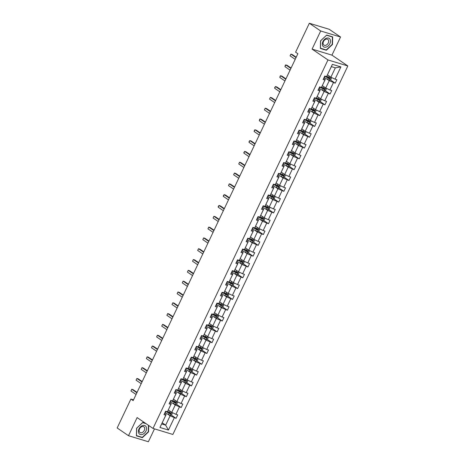<?xml version="1.0" encoding="UTF-8"?>
<svg xmlns="http://www.w3.org/2000/svg" width="465" height="465" viewBox="0 0 465 465"><rect width="100%" height="100%" fill="white"/><g stroke="black" fill="none" stroke-linecap="round" stroke-linejoin="round"><path stroke-width="0.7" d="M340.554 37.026L320.687 30.986L312.085 49.11L331.952 55.143L340.554 37.026L329.208 29.289L309.341 23.25L295.601 52.185L297.873 53.731L133.17 400.592L130.903 399.046L117.163 427.974L128.509 435.711L148.376 441.75L154.496 428.87M331.952 55.143L347.837 65.972L172.87 434.455L153.002 428.416L327.97 59.939L347.837 65.972M320.687 30.986L309.341 23.25M327.459 74.853L330.894 77.196L335.335 67.838L340.88 66.914L335.056 79.178L336.852 79.724L335.207 83.189L330.33 79.864M330.894 77.196L335.056 79.178M322.321 85.665L325.756 88.007L329.249 80.66L335.207 83.189M333.411 82.642L329.918 89.989L331.719 90.535L330.074 94L325.198 90.675M317.188 96.476L320.623 98.818L324.111 91.471L330.074 94M328.273 93.453L324.785 100.8L326.587 101.347L324.942 104.811L320.06 101.486M312.056 107.287L315.491 109.63L318.978 102.283L324.942 104.811M323.14 104.265L319.653 111.612L321.454 112.158L319.804 115.622L314.927 112.297M306.923 118.098L310.358 120.441L313.846 113.094L319.804 115.622M318.008 115.076L314.52 122.423L316.316 122.969L314.671 126.434L309.795 123.109M301.791 128.91L305.226 131.252L308.714 123.905L314.671 126.434M312.875 125.887L309.388 133.234L311.184 133.781L309.539 137.245L304.662 133.92M296.653 139.721L300.088 142.063L303.581 134.716L309.539 137.245M307.743 136.698L304.25 144.045L306.051 144.592L304.406 148.056L299.53 144.731M291.52 150.532L294.955 152.875L298.443 145.528L304.406 148.056M302.605 147.51L299.117 154.857L300.919 155.403L299.274 158.867L294.397 155.543M286.388 161.343L289.823 163.686L293.31 156.339L299.274 158.867M297.472 158.321L293.985 165.668L295.787 166.214L294.136 169.679L289.259 166.354M281.255 172.155L284.69 174.497L288.178 167.15L294.136 169.679M292.34 169.132L288.852 176.479L290.648 177.026L289.003 180.49L284.127 177.165M276.123 182.966L279.558 185.308L283.046 177.961L289.003 180.49M287.207 179.943L283.72 187.29L285.516 187.837L283.871 191.301L278.994 187.976M270.99 193.777L274.426 196.12L277.913 188.773L283.871 191.301M282.075 190.755L278.587 198.102L280.383 198.648L278.738 202.112L273.862 198.788M265.852 204.588L269.287 206.931L272.775 199.584L278.738 202.112M276.937 201.566L273.449 208.913L275.251 209.459L273.606 212.924L268.729 209.599M260.72 215.4L264.155 217.742L267.642 210.395L273.606 212.924M271.804 212.377L268.317 219.724L270.119 220.27L268.474 223.735L263.591 220.41M255.587 226.211L259.022 228.553L262.51 221.206L268.474 223.735M266.672 223.188L263.184 230.535L264.98 231.082L263.335 234.546L258.459 231.221M250.455 237.022L253.89 239.365L257.378 232.018L263.335 234.546M261.539 234L258.052 241.347L259.848 241.893L258.203 245.357L253.326 242.032M245.322 247.833L248.758 250.176L252.245 242.829L258.203 245.357M256.407 244.811L252.919 252.158L254.715 252.704L253.07 256.169L248.194 252.844M240.184 258.645L243.619 260.987L247.113 253.64L253.07 256.169M251.269 255.622L247.781 262.969L249.583 263.516L247.938 266.98L243.061 263.655M235.052 269.456L238.487 271.798L241.974 264.451L247.938 266.98M246.136 266.433L242.649 273.78L244.451 274.327L242.806 277.791L237.923 274.466M229.919 280.267L233.354 282.61L236.842 275.263L242.806 277.791M241.004 277.245L237.516 284.592L239.312 285.138L237.667 288.602L232.791 285.278M224.787 291.078L228.222 293.421L231.71 286.074L237.667 288.602M235.871 288.056L232.384 295.403L234.18 295.949L232.535 299.413L227.658 296.089M219.654 301.89L223.09 304.232L226.577 296.885L232.535 299.413M230.739 298.867L227.251 306.214L229.047 306.761L227.402 310.225L222.526 306.9M214.516 312.701L217.951 315.043L221.445 307.696L227.402 310.225M225.606 309.678L222.113 317.025L223.915 317.572L222.27 321.036L217.393 317.711M209.384 323.512L212.819 325.855L216.306 318.508L222.27 321.036M220.468 320.49L216.981 327.837L218.782 328.383L217.138 331.847L212.261 328.523M204.251 334.323L207.686 336.666L211.174 329.319L217.138 331.847M215.336 331.301L211.848 338.648L213.65 339.194L211.999 342.659L207.123 339.334M199.119 345.135L202.554 347.477L206.042 340.13L211.999 342.659M210.203 342.112L206.716 349.459L208.512 350.005L206.867 353.47L201.99 350.145M193.986 355.946L197.422 358.288L200.909 350.941L206.867 353.47M205.071 352.923L201.583 360.27L203.379 360.817L201.734 364.281L196.858 360.956M188.854 366.757L192.289 369.1L195.777 361.753L201.734 364.281M199.938 363.735L196.445 371.082L198.247 371.628L196.602 375.092L191.725 371.768M183.716 377.568L187.151 379.911L190.638 372.564L196.602 375.092M194.8 374.546L191.313 381.893L193.115 382.439L191.47 385.904L186.593 382.579M178.583 388.38L182.018 390.716L185.506 383.375L191.47 385.904M189.668 385.357L186.18 392.704L187.982 393.25L186.337 396.715L181.455 393.39M173.451 399.191L176.886 401.528L180.374 394.186L186.337 396.715M184.535 396.168L181.048 403.515L182.844 404.062L181.199 407.526L176.322 404.201M168.318 410.002L171.754 412.339L175.241 404.998L181.199 407.526M179.403 406.98L175.915 414.327L177.711 414.873L176.066 418.337L171.19 415.013M162.227 422.819L165.662 425.161L170.109 415.809L176.066 418.337M174.27 417.791L168.446 430.055L159.96 427.48L165.784 415.216L163.982 414.664L165.633 411.2L167.429 411.746L170.917 404.405L169.12 403.853L170.765 400.388L172.562 400.935L176.049 393.593L174.253 393.041L175.898 389.577L177.694 390.123L181.187 382.782L179.385 382.23L181.03 378.766L182.832 379.312L186.32 371.971L184.518 371.419L186.163 367.954L187.965 368.501L191.452 361.16L189.65 360.608L191.295 357.143L193.097 357.69L196.585 350.348L194.789 349.802L196.433 346.332L198.23 346.878L201.717 339.537L199.921 338.991L201.566 335.521L203.362 336.067L206.849 328.726L205.053 328.18L206.698 324.709L208.5 325.256L211.988 317.915L210.186 317.368L211.831 313.898L213.633 314.445L217.12 307.103L215.318 306.557L216.963 303.087L218.765 303.633L222.253 296.292L220.457 295.746L222.101 292.276L223.898 292.822L227.385 285.481L225.589 284.935L227.234 281.465L229.03 282.011L232.517 274.67L230.721 274.123L232.366 270.653L234.162 271.2L237.656 263.858L235.854 263.312L237.499 259.842L239.301 260.388L242.788 253.047L240.986 252.501L242.631 249.031L244.433 249.577L247.921 242.236L246.119 241.69L247.769 238.22L249.566 238.766L253.053 231.425L251.257 230.878L252.902 227.408L254.698 227.96L258.185 220.613L256.389 220.067L258.034 216.597L259.83 217.149L263.324 209.802L261.522 209.256L263.167 205.786L264.969 206.338L268.456 198.991L266.654 198.445L268.299 194.975L270.101 195.527L273.589 188.18L271.787 187.633L273.437 184.163L275.233 184.715L278.721 177.368L276.925 176.822L278.57 173.352L280.366 173.904L283.853 166.557L282.057 166.011L283.702 162.541L285.498 163.093L288.992 155.746L287.19 155.2L288.835 151.735L290.637 152.282L294.124 144.935L292.322 144.388L293.967 140.924L295.769 141.47L299.257 134.123L297.455 133.577L299.1 130.113L300.901 130.659L304.389 123.312L302.593 122.766L304.238 119.302L306.034 119.848L309.521 112.501L307.725 111.955L309.37 108.49L311.166 109.037L314.654 101.69L312.858 101.143L314.503 97.679L316.305 98.225L319.792 90.878L317.99 90.332L319.635 86.868L321.437 87.414L324.925 80.067L323.123 79.521L324.768 76.057L326.57 76.603L332.394 64.333L340.88 66.914M321.437 87.414L325.273 79.451L323.675 78.364M325.273 79.451L324.925 80.067M326.622 78.87L329.249 80.66M325.756 88.007L329.918 89.989M316.305 98.225L320.141 90.262L318.542 89.175M320.141 90.262L319.792 90.878M321.484 89.681L324.111 91.471M320.623 98.818L324.785 100.8M311.166 109.037L315.008 101.074L313.404 99.987M315.008 101.074L314.654 101.69M316.351 100.492L318.978 102.283M315.491 109.63L319.653 111.612M306.034 119.848L309.87 111.885L308.272 110.798M309.87 111.885L309.521 112.501M311.219 111.304L313.846 113.094M310.358 120.441L314.52 122.423M300.901 130.659L304.738 122.696L303.139 121.609M304.738 122.696L304.389 123.312M306.086 122.115L308.714 123.905M305.226 131.252L309.388 133.234M295.769 141.47L299.605 133.507L298.007 132.42M299.605 133.507L299.257 134.123M300.954 132.926L303.581 134.716M300.088 142.063L304.25 144.045M290.637 152.282L294.473 144.319L292.874 143.232M294.473 144.319L294.124 144.935M295.816 143.737L298.443 145.528M294.955 152.875L299.117 154.857M285.498 163.093L289.34 155.13L287.742 154.043M289.34 155.13L288.992 155.746M290.683 154.549L293.31 156.339M289.823 163.686L293.985 165.668M280.366 173.904L284.202 165.941L282.604 164.854M284.202 165.941L283.853 166.557M285.551 165.36L288.178 167.15M284.69 174.497L288.852 176.479M275.233 184.715L279.07 176.752L277.471 175.665M279.07 176.752L278.721 177.368M280.418 176.171L283.046 177.961M279.558 185.308L283.72 187.29M270.101 195.527L273.937 187.564L272.339 186.477M273.937 187.564L273.589 188.18M275.286 186.982L277.913 188.773M274.426 196.12L278.587 198.102M264.969 206.338L268.805 198.375L267.206 197.288M268.805 198.375L268.456 198.991M270.153 197.794L272.775 199.584M269.287 206.931L273.449 208.913M259.83 217.149L263.672 209.186L262.074 208.099M263.672 209.186L263.324 209.802M265.015 208.605L267.642 210.395M264.155 217.742L268.317 219.724M254.698 227.96L258.534 219.997L256.936 218.91M258.534 219.997L258.185 220.613M259.883 219.416L262.51 221.206M259.022 228.553L263.184 230.535M249.566 238.766L253.402 230.809L251.803 229.722M253.402 230.809L253.053 231.425M254.75 230.227L257.378 232.018M253.89 239.365L258.052 241.347M244.433 249.577L248.269 241.62L246.671 240.533M248.269 241.62L247.921 242.236M249.618 241.039L252.245 242.829M248.758 250.176L252.919 252.158M239.301 260.388L243.137 252.431L241.538 251.344M243.137 252.431L242.788 253.047M244.485 251.85L247.113 253.64M243.619 260.987L247.781 262.969M234.162 271.2L238.004 263.242L236.406 262.155M238.004 263.242L237.656 263.858M239.347 262.661L241.974 264.451M238.487 271.798L242.649 273.78M229.03 282.011L232.866 274.054L231.268 272.961M232.866 274.054L232.517 274.67M234.215 273.472L236.842 275.263M233.354 282.61L237.516 284.592M223.898 292.822L227.734 284.865L226.135 283.772M227.734 284.865L227.385 285.481M229.082 284.284L231.71 286.074M228.222 293.421L232.384 295.403M218.765 303.633L222.601 295.676L221.003 294.583M222.601 295.676L222.253 296.292M223.95 295.095L226.577 296.885M223.09 304.232L227.251 306.214M213.633 314.445L217.469 306.487L215.87 305.395M217.469 306.487L217.12 307.103M218.817 305.906L221.445 307.696M217.951 315.043L222.113 317.025M208.5 325.256L212.336 317.299L210.738 316.206M212.336 317.299L211.988 317.915M213.679 316.717L216.306 318.508M212.819 325.855L216.981 327.837M203.362 336.067L207.204 328.11L205.606 327.017M207.204 328.11L206.849 328.726M208.547 327.529L211.174 329.319M207.686 336.666L211.848 338.648M198.23 346.878L202.066 338.921L200.467 337.828M202.066 338.921L201.717 339.537M203.414 338.34L206.042 340.13M202.554 347.477L206.716 349.459M193.097 357.69L196.933 349.732L195.335 348.64M196.933 349.732L196.585 350.348M198.282 349.151L200.909 350.941M197.422 358.288L201.583 360.27M187.965 368.501L191.801 360.544L190.202 359.451M191.801 360.544L191.452 361.16M193.149 359.962L195.777 361.753M192.289 369.1L196.445 371.082M182.832 379.312L186.668 371.355L185.07 370.262M186.668 371.355L186.32 371.971M188.011 370.774L190.638 372.564M187.151 379.911L191.313 381.893M177.694 390.123L181.536 382.166L179.938 381.073M181.536 382.166L181.187 382.782M182.879 381.585L185.506 383.375M182.018 390.716L186.18 392.704M172.562 400.935L176.398 392.977L174.799 391.885M176.398 392.977L176.049 393.593M177.746 392.396L180.374 394.186M176.886 401.528L181.048 403.515M167.429 411.746L171.265 403.789L169.667 402.696M171.265 403.789L170.917 404.405M172.614 403.207L175.241 404.998M171.754 412.339L175.915 414.327M159.96 427.48L166.133 414.6L164.534 413.507M166.133 414.6L165.784 415.216M312.085 49.11L327.97 59.939M153.002 428.416L137.117 417.587L128.509 435.711M133.525 399.842L130.903 399.046M335.335 67.838L331.359 66.629L326.57 76.603M167.481 414.019L170.109 415.809M161.692 423.952L165.662 425.161L168.446 430.055M332.394 64.333L331.359 66.629M145.51 423.313L142.743 422.47L136.576 428.248L136.39 435.845L142.371 437.664L148.538 431.886L148.695 425.481M320.344 48.447L326.325 50.267L332.492 44.483L332.678 36.886L326.692 35.073L320.525 40.85L320.344 48.447M141.651 437.176L142.371 437.664M325.605 49.772L326.325 50.267M137.07 392.373L133.1 389.67L131.758 389.257L136.89 392.756M130.938 390.989L131.758 389.257L130.938 390.989L136.071 394.489M169.126 410.549L168.266 410.107M172.515 412.705L171.614 414.902L170.213 415.268A2.058 0.314 -154.6 0 1 168.504 414.548L165.209 412.844A5.94 0.907 -154.6 0 1 164.924 412.693M165.546 411.374A5.94 0.907 25.4 0 0 165.836 411.525L169.132 413.228A2.058 0.314 25.4 0 0 170.376 413.792L170.771 412.961A2.058 0.314 -154.6 0 1 169.527 412.397L167.621 411.415M170.12 412.513L169.725 413.344L166.098 411.484A4.929 0.756 -154.6 0 1 165.616 411.229M142.209 381.562L138.239 378.859L136.896 378.446L142.023 381.945M136.071 380.178L136.896 378.446L136.071 380.178L141.203 383.677M147.341 370.75L143.371 368.048L142.028 367.635L147.155 371.134M141.203 369.367L142.028 367.635L141.203 369.367L146.335 372.866M174.259 399.737L173.399 399.296M177.647 401.894L176.746 404.091L175.346 404.457A2.058 0.314 -154.6 0 1 173.637 403.736L170.347 402.033A5.94 0.907 -154.6 0 1 170.056 401.882M170.678 400.563A5.94 0.907 25.4 0 0 170.969 400.714L174.265 402.417A2.058 0.314 25.4 0 0 175.508 402.981L175.904 402.149A2.058 0.314 -154.6 0 1 174.66 401.586L172.753 400.603M175.253 401.702L174.857 402.533L171.23 400.673A4.929 0.756 -154.6 0 1 170.748 400.417M179.391 388.926L178.531 388.484M182.78 391.082L181.879 393.28L180.478 393.646A2.058 0.314 -154.6 0 1 178.769 392.925L175.479 391.222A5.94 0.907 -154.6 0 1 175.189 391.071M175.817 389.751A5.94 0.907 25.4 0 0 176.101 389.902L179.397 391.606A2.058 0.314 25.4 0 0 180.647 392.169L181.042 391.338A2.058 0.314 -154.6 0 1 179.792 390.774L177.886 389.792M180.385 390.891L179.99 391.722L176.363 389.862A4.929 0.756 -154.6 0 1 175.886 389.606M138.866 433.374A5.045 3.563 124.3 0 0 144.417 433.177A5.045 3.563 124.3 0 0 146.062 426.638A5.045 3.563 124.3 0 0 140.511 426.835A5.045 3.563 124.3 0 0 138.866 433.374M139.465 431.95A3.453 2.441 124.3 0 0 139.982 432.497A3.453 2.441 124.3 0 0 143.627 431.433A3.453 2.441 124.3 0 0 144.394 427.335A3.453 2.441 124.3 0 0 143.877 426.783A3.453 2.441 124.3 0 0 140.232 427.847A3.453 2.441 124.3 0 0 139.465 431.95M142.592 422.609L146.051 423.679M148.422 425.295L148.265 431.77L142.29 437.367L136.489 435.606L136.669 428.242L142.645 422.644M322.82 45.977A5.045 3.563 124.3 0 0 328.371 45.773A5.045 3.563 124.3 0 0 330.016 39.234A5.045 3.563 124.3 0 0 324.465 39.432A5.045 3.563 124.3 0 0 322.82 45.977M323.419 44.547A3.453 2.441 124.3 0 0 323.936 45.093A3.453 2.441 124.3 0 0 327.581 44.03A3.453 2.441 124.3 0 0 328.342 39.932A3.453 2.441 124.3 0 0 327.825 39.386A3.453 2.441 124.3 0 0 324.186 40.443A3.453 2.441 124.3 0 0 323.419 44.547M326.599 35.241L332.394 37.008L332.213 44.367L326.238 49.964L320.443 48.203L320.623 40.844L326.546 35.206M331.853 36.636L332.394 37.008M152.474 359.939L148.504 357.236L147.161 356.824L152.293 360.323M146.335 358.556L147.161 356.824L146.335 358.556L151.468 362.055M184.524 378.115L183.669 377.673M187.918 380.271L187.017 382.468L185.611 382.835A2.058 0.314 -154.6 0 1 183.907 382.114L180.612 380.411A5.94 0.907 -154.6 0 1 180.321 380.26M180.949 378.94A5.94 0.907 25.4 0 0 181.24 379.091L184.529 380.794A2.058 0.314 25.4 0 0 185.779 381.358L186.174 380.527A2.058 0.314 -154.6 0 1 184.925 379.963L183.018 378.981M185.518 380.079L185.122 380.911L181.495 379.051A4.929 0.756 -154.6 0 1 181.019 378.795M157.606 349.128L153.636 346.425L152.293 346.012L157.426 349.511M151.474 347.744L152.293 346.012L151.474 347.744L156.6 351.244M189.662 367.303L188.802 366.862M193.051 369.46L192.15 371.657L190.743 372.023A2.058 0.314 -154.6 0 1 189.04 371.303L185.744 369.599A5.94 0.907 -154.6 0 1 185.454 369.448M186.081 368.129A5.94 0.907 25.4 0 0 186.372 368.28L189.662 369.983A2.058 0.314 25.4 0 0 190.912 370.547L191.307 369.716A2.058 0.314 -154.6 0 1 190.057 369.152L188.156 368.17M190.656 369.268L190.261 370.099L186.628 368.239A4.929 0.756 -154.6 0 1 186.151 367.984M162.738 338.317L158.768 335.614L157.426 335.201L162.558 338.7M156.606 336.933L157.426 335.201L156.606 336.933L161.739 340.432M194.794 356.492L193.934 356.05M198.183 358.649L197.282 360.846L195.881 361.212A2.058 0.314 -154.6 0 1 194.172 360.491L190.877 358.788A5.94 0.907 -154.6 0 1 190.592 358.637M191.214 357.318A5.94 0.907 25.4 0 0 191.504 357.469L194.8 359.172A2.058 0.314 25.4 0 0 196.044 359.736L196.439 358.904A2.058 0.314 -154.6 0 1 195.195 358.341L193.289 357.358M195.788 358.457L195.393 359.288L191.766 357.428A4.929 0.756 -154.6 0 1 191.284 357.172M167.877 327.505L163.901 324.803L162.564 324.39L167.691 327.889M161.739 326.122L162.564 324.39L161.739 326.122L166.871 329.621M199.927 345.681L199.067 345.239M203.315 347.837L202.415 350.035L201.014 350.401A2.058 0.314 -154.6 0 1 199.305 349.68L196.015 347.977A5.94 0.907 -154.6 0 1 195.724 347.826M196.346 346.506A5.94 0.907 25.4 0 0 196.637 346.658L199.933 348.361A2.058 0.314 25.4 0 0 201.176 348.924L201.572 348.093A2.058 0.314 -154.6 0 1 200.328 347.529L198.421 346.547M200.921 347.646L200.525 348.477L196.898 346.617A4.929 0.756 -154.6 0 1 196.416 346.361M173.009 316.694L169.039 313.991L167.696 313.579L172.823 317.078M166.871 315.311L167.696 313.579L166.871 315.311L172.004 318.81M205.059 334.87L204.199 334.428M208.448 337.026L207.547 339.223L206.146 339.59A2.058 0.314 -154.6 0 1 204.437 338.869L201.147 337.166A5.94 0.907 -154.6 0 1 200.857 337.015M201.484 335.695A5.94 0.907 25.4 0 0 201.769 335.846L205.065 337.549A2.058 0.314 25.4 0 0 206.315 338.113L206.704 337.282A2.058 0.314 -154.6 0 1 205.46 336.718L203.554 335.736M206.053 336.834L205.658 337.666L202.031 335.806A4.929 0.756 -154.6 0 1 201.548 335.55M178.142 305.883L174.172 303.18L172.829 302.767L177.961 306.266M172.004 304.499L172.829 302.767L172.004 304.499L177.136 307.999M210.192 324.059L209.337 323.617M213.586 326.215L212.679 328.412L211.279 328.778A2.058 0.314 -154.6 0 1 209.576 328.058L206.28 326.354A5.94 0.907 -154.6 0 1 205.989 326.203M206.617 324.884A5.94 0.907 25.4 0 0 206.902 325.035L210.197 326.738A2.058 0.314 25.4 0 0 211.447 327.302L211.842 326.471A2.058 0.314 -154.6 0 1 210.593 325.907L208.686 324.925M211.186 326.023L210.79 326.854L207.163 324.994A4.929 0.756 -154.6 0 1 206.687 324.739M183.274 295.072L179.304 292.369L177.961 291.956L183.094 295.455M177.142 293.688L177.961 291.956L177.142 293.688L182.268 297.187M188.406 284.26L184.436 281.558L183.094 281.145L188.226 284.644M182.274 282.877L183.094 281.145L182.274 282.877L187.401 286.376M193.539 273.449L189.569 270.746L188.226 270.334L193.359 273.833M187.407 272.066L188.226 270.334L187.407 272.066L192.539 275.565M198.677 262.638L194.707 259.935L193.364 259.522L198.491 263.021M192.539 261.254L193.364 259.522L192.539 261.254L197.672 264.754M203.81 251.827L199.84 249.124L198.497 248.711L203.629 252.21M197.672 250.443L198.497 248.711L197.672 250.443L202.804 253.942M208.942 241.015L204.972 238.313L203.629 237.9L208.762 241.399M202.804 239.638L203.629 237.9L202.804 239.638L207.936 243.131M214.074 230.204L210.104 227.501L208.762 227.089L213.894 230.588M207.942 228.827L208.762 227.089L207.942 228.827L213.069 232.32M219.207 219.393L215.237 216.69L213.894 216.277L219.027 219.776M213.075 218.015L213.894 216.277L213.075 218.015L218.207 221.509M224.345 208.582L220.375 205.879L219.032 205.466L224.159 208.965M218.207 207.204L218.265 206.402L219.032 205.466L218.207 207.204L223.34 210.697M229.478 197.77L225.508 195.068L224.165 194.655L229.297 198.154M223.34 196.393L223.398 195.591L224.165 194.655L223.34 196.393L228.472 199.886M215.324 313.247L214.47 312.805M218.719 315.404L217.818 317.601L216.411 317.967A2.058 0.314 -154.6 0 1 214.708 317.246L211.412 315.543A5.94 0.907 -154.6 0 1 211.122 315.392M211.749 314.073A5.94 0.907 25.4 0 0 212.04 314.224L215.33 315.927A2.058 0.314 25.4 0 0 216.58 316.491L216.975 315.659A2.058 0.314 -154.6 0 1 215.725 315.096L213.824 314.113M216.318 315.212L215.929 316.043L212.296 314.183A4.929 0.756 -154.6 0 1 211.819 313.927M220.462 302.436L219.602 301.994M223.851 304.592L222.95 306.79L221.543 307.156A2.058 0.314 -154.6 0 1 219.84 306.435L216.545 304.732A5.94 0.907 -154.6 0 1 216.26 304.581M216.882 303.261A5.94 0.907 25.4 0 0 217.172 303.413L220.468 305.116A2.058 0.314 25.4 0 0 221.712 305.679L222.107 304.848A2.058 0.314 -154.6 0 1 220.858 304.284L218.957 303.302M221.456 304.401L221.061 305.232L217.434 303.372A4.929 0.756 -154.6 0 1 216.952 303.116M225.595 291.625L224.734 291.183M228.983 293.781L228.083 295.978L226.682 296.344A2.058 0.314 -154.6 0 1 224.973 295.624L221.677 293.921A5.94 0.907 -154.6 0 1 221.392 293.77M222.014 292.45A5.94 0.907 25.4 0 0 222.305 292.601L225.601 294.304A2.058 0.314 25.4 0 0 226.844 294.868L227.24 294.037A2.058 0.314 -154.6 0 1 225.996 293.473L224.089 292.491M226.589 293.589L226.193 294.421L222.566 292.561A4.929 0.756 -154.6 0 1 222.084 292.305M230.727 280.814L229.867 280.372M234.116 282.97L233.215 285.167L231.814 285.533A2.058 0.314 -154.6 0 1 230.105 284.812L226.815 283.109A5.94 0.907 -154.6 0 1 226.525 282.958M227.153 281.645A5.94 0.907 25.4 0 0 227.437 281.79L230.733 283.493A2.058 0.314 25.4 0 0 231.977 284.057L232.372 283.226A2.058 0.314 -154.6 0 1 231.128 282.662L229.222 281.68M231.721 282.778L231.326 283.609L227.699 281.749A4.929 0.756 -154.6 0 1 227.216 281.494M235.86 270.008L234.999 269.56M239.248 272.159L238.347 274.356L236.947 274.722A2.058 0.314 -154.6 0 1 235.244 274.001L231.948 272.298A5.94 0.907 -154.6 0 1 231.657 272.147M232.285 270.833A5.94 0.907 25.4 0 0 232.57 270.979L235.865 272.682A2.058 0.314 25.4 0 0 237.115 273.246L237.51 272.414A2.058 0.314 -154.6 0 1 236.261 271.851L234.354 270.868M236.854 271.967L236.458 272.798L232.831 270.938A4.929 0.756 -154.6 0 1 232.355 270.682M240.992 259.197L240.138 258.749M244.387 261.347L243.486 263.545L242.079 263.911A2.058 0.314 -154.6 0 1 240.376 263.19L237.08 261.487A5.94 0.907 -154.6 0 1 236.79 261.336M237.417 260.022A5.94 0.907 25.4 0 0 237.708 260.168L240.998 261.871A2.058 0.314 25.4 0 0 242.248 262.434L242.643 261.603A2.058 0.314 -154.6 0 1 241.393 261.039L239.487 260.057M241.986 261.156L241.597 261.987L237.964 260.127A4.929 0.756 -154.6 0 1 237.487 259.871M246.13 248.386L245.27 247.938M249.519 250.536L248.618 252.733L247.211 253.1A2.058 0.314 -154.6 0 1 245.508 252.379L242.213 250.676A5.94 0.907 -154.6 0 1 241.928 250.525M242.55 249.211A5.94 0.907 25.4 0 0 242.84 249.356L246.13 251.059A2.058 0.314 25.4 0 0 247.38 251.623L247.775 250.792A2.058 0.314 -154.6 0 1 246.526 250.228L244.625 249.246M247.124 250.344L246.729 251.181L243.102 249.316A4.929 0.756 -154.6 0 1 242.62 249.06M251.263 237.574L250.403 237.127M254.651 239.725L253.751 241.922L252.35 242.288A2.058 0.314 -154.6 0 1 250.641 241.568L247.345 239.864A5.94 0.907 -154.6 0 1 247.06 239.713M247.682 238.4A5.94 0.907 25.4 0 0 247.973 238.551L251.269 240.248A2.058 0.314 25.4 0 0 252.512 240.812L252.908 239.981A2.058 0.314 -154.6 0 1 251.664 239.417L249.757 238.435M252.257 239.533L251.861 240.37L248.234 238.504A4.929 0.756 -154.6 0 1 247.752 238.249M256.395 226.763L255.535 226.316M259.784 228.914L258.883 231.111L257.482 231.477A2.058 0.314 -154.6 0 1 255.773 230.756L252.483 229.053A5.94 0.907 -154.6 0 1 252.193 228.902M252.815 227.588A5.94 0.907 25.4 0 0 253.105 227.74L256.401 229.437A2.058 0.314 25.4 0 0 257.645 230.001L258.04 229.169A2.058 0.314 -154.6 0 1 256.796 228.606L254.89 227.623M257.389 228.722L256.994 229.559L253.367 227.693A4.929 0.756 -154.6 0 1 252.884 227.437M261.528 215.952L260.667 215.504M264.916 218.102L264.015 220.3L262.615 220.666A2.058 0.314 -154.6 0 1 260.906 219.945L257.616 218.242A5.94 0.907 -154.6 0 1 257.325 218.091M257.953 216.777A5.94 0.907 25.4 0 0 258.238 216.928L261.533 218.626A2.058 0.314 25.4 0 0 262.783 219.189L263.178 218.358A2.058 0.314 -154.6 0 1 261.929 217.794L260.022 216.812M262.522 217.911L262.126 218.748L258.499 216.882A4.929 0.756 -154.6 0 1 258.023 216.626M234.61 186.959L230.64 184.256L229.297 183.844L234.43 187.343M228.472 185.582L229.297 183.844L228.472 185.582L233.604 189.075M266.66 205.141L265.806 204.693M270.055 207.291L269.154 209.488L267.747 209.855A2.058 0.314 -154.6 0 1 266.044 209.134L262.748 207.431A5.94 0.907 -154.6 0 1 262.458 207.28M263.085 205.966A5.94 0.907 25.4 0 0 263.376 206.117L266.666 207.814A2.058 0.314 25.4 0 0 267.916 208.378L268.311 207.547A2.058 0.314 -154.6 0 1 267.061 206.983L265.155 206.001M267.654 207.099L267.259 207.936L263.632 206.071A4.929 0.756 -154.6 0 1 263.155 205.815M239.742 176.148L235.772 173.445L234.43 173.032L239.562 176.531M233.61 174.77L234.43 173.032L233.61 174.77L238.737 178.264M271.798 194.329L270.938 193.882M275.187 196.48L274.286 198.677L272.879 199.043A2.058 0.314 -154.6 0 1 271.176 198.323L267.881 196.619A5.94 0.907 -154.6 0 1 267.59 196.468M268.218 195.155A5.94 0.907 25.4 0 0 268.508 195.306L271.798 197.003A2.058 0.314 25.4 0 0 273.048 197.567L273.443 196.736A2.058 0.314 -154.6 0 1 272.194 196.172L270.293 195.19M272.792 196.288L272.397 197.125L268.764 195.259A4.929 0.756 -154.6 0 1 268.288 195.004M244.875 165.337L240.905 162.634L239.562 162.221L244.695 165.72M238.743 163.959L239.562 162.221L238.743 163.959L243.875 167.452M276.931 183.518L276.07 183.071M280.319 185.669L279.419 187.866L278.018 188.232A2.058 0.314 -154.6 0 1 276.309 187.511L273.013 185.808A5.94 0.907 -154.6 0 1 272.728 185.657M273.35 184.343A5.94 0.907 25.4 0 0 273.641 184.495L276.937 186.192A2.058 0.314 25.4 0 0 278.18 186.756L278.576 185.924A2.058 0.314 -154.6 0 1 277.332 185.361L275.425 184.378M277.925 185.477L277.529 186.314L273.902 184.448A4.929 0.756 -154.6 0 1 273.42 184.192M250.013 154.525L246.043 151.822L244.7 151.41L249.827 154.909M243.875 153.148L243.933 152.346L244.7 151.41L243.875 153.148L249.007 156.641M282.063 172.707L281.203 172.259M285.452 174.857L284.551 177.055L283.15 177.421A2.058 0.314 -154.6 0 1 281.441 176.7L278.151 174.997A5.94 0.907 -154.6 0 1 277.861 174.846M278.483 173.532A5.94 0.907 25.4 0 0 278.773 173.683L282.069 175.381A2.058 0.314 25.4 0 0 283.313 175.944L283.708 175.113A2.058 0.314 -154.6 0 1 282.464 174.549L280.558 173.567M283.057 174.666L282.662 175.503L279.035 173.637A4.929 0.756 -154.6 0 1 278.552 173.387M255.145 143.714L251.176 141.011L249.833 140.604L254.96 144.098M249.007 142.337L249.066 141.534L249.833 140.604L249.007 142.337L254.14 145.83M287.196 161.896L286.335 161.448M290.584 164.046L289.683 166.243L288.283 166.609A2.058 0.314 -154.6 0 1 286.574 165.889L283.284 164.186A5.94 0.907 -154.6 0 1 282.993 164.035M283.621 162.721A5.94 0.907 25.4 0 0 283.906 162.872L287.201 164.569A2.058 0.314 25.4 0 0 288.451 165.133L288.846 164.302A2.058 0.314 -154.6 0 1 287.597 163.738L285.69 162.756M288.19 163.854L287.794 164.691L284.167 162.826A4.929 0.756 -154.6 0 1 283.691 162.576M260.278 132.903L256.308 130.2L254.965 129.793L260.098 133.286M254.14 131.525L254.529 130.031L254.965 129.793L254.14 131.525L259.272 135.019M292.328 151.084L291.474 150.637M295.723 153.235L294.822 155.432L293.415 155.798A2.058 0.314 -154.6 0 1 291.712 155.078L288.416 153.374A5.94 0.907 -154.6 0 1 288.126 153.223M288.753 151.91A5.94 0.907 25.4 0 0 289.038 152.061L292.334 153.758A2.058 0.314 25.4 0 0 293.584 154.322L293.979 153.491A2.058 0.314 -154.6 0 1 292.729 152.927L290.823 151.945M293.322 153.043L292.927 153.88L289.3 152.014A4.929 0.756 -154.6 0 1 288.823 151.764M265.41 122.092L261.44 119.389L260.098 118.982L265.23 122.475M259.278 120.714L259.662 119.22L260.098 118.982L259.278 120.714L264.405 124.207M297.466 140.273L296.606 139.826M300.855 142.424L299.954 144.621L298.547 144.987A2.058 0.314 -154.6 0 1 296.844 144.266L293.549 142.563A5.94 0.907 -154.6 0 1 293.258 142.412M293.886 141.098A5.94 0.907 25.4 0 0 294.176 141.25L297.466 142.947A2.058 0.314 25.4 0 0 298.716 143.511L299.111 142.679A2.058 0.314 -154.6 0 1 297.862 142.116L295.961 141.133M298.46 142.238L298.065 143.069L294.432 141.203A4.929 0.756 -154.6 0 1 293.956 140.953M270.543 111.28L266.573 108.578L265.23 108.171L270.363 111.664M264.411 109.903L265.23 108.171L264.411 109.903L269.537 113.396M302.599 129.462L301.739 129.014M305.987 131.612L305.087 133.81L303.68 134.176A2.058 0.314 -154.6 0 1 301.977 133.455L298.681 131.752A5.94 0.907 -154.6 0 1 298.396 131.601M299.018 130.287A5.94 0.907 25.4 0 0 299.309 130.438L302.605 132.136A2.058 0.314 25.4 0 0 303.848 132.699L304.244 131.868A2.058 0.314 -154.6 0 1 303 131.304L301.093 130.322M303.593 131.426L303.197 132.258L299.57 130.392A4.929 0.756 -154.6 0 1 299.088 130.142M275.681 100.469L271.705 97.766L270.363 97.359L275.495 100.853M269.543 99.091L270.363 97.359L269.543 99.091L274.675 102.585M307.731 118.651L306.871 118.203M311.12 120.801L310.219 122.998L308.818 123.365A2.058 0.314 -154.6 0 1 307.109 122.644L303.814 120.941A5.94 0.907 -154.6 0 1 303.529 120.79M304.151 119.476A5.94 0.907 25.4 0 0 304.441 119.627L307.737 121.324A2.058 0.314 25.4 0 0 308.981 121.888L309.376 121.057A2.058 0.314 -154.6 0 1 308.132 120.493L306.226 119.511M308.725 120.615L308.33 121.446L304.703 119.581A4.929 0.756 -154.6 0 1 304.22 119.331M280.814 89.658L276.844 86.955L275.501 86.548L280.628 90.041M274.675 88.28L274.734 87.478L275.501 86.548L274.675 88.28L279.808 91.774M312.864 107.839L312.003 107.392M316.252 109.99L315.351 112.187L313.951 112.553A2.058 0.314 -154.6 0 1 312.242 111.833L308.952 110.129A5.94 0.907 -154.6 0 1 308.661 109.978M309.289 108.665A5.94 0.907 25.4 0 0 309.574 108.816L312.869 110.513A2.058 0.314 25.4 0 0 314.119 111.077L314.509 110.246A2.058 0.314 -154.6 0 1 313.265 109.682L311.358 108.7M313.858 109.804L313.462 110.635L309.835 108.769A4.929 0.756 -154.6 0 1 309.353 108.519M285.946 78.847L281.976 76.144L280.633 75.737L285.766 79.23M279.808 77.469L280.197 75.975L280.633 75.737L279.808 77.469L284.94 80.962M317.996 97.028L317.136 96.581M321.385 99.179L320.484 101.376L319.083 101.742A2.058 0.314 -154.6 0 1 317.38 101.021L314.084 99.318A5.94 0.907 -154.6 0 1 313.794 99.167M314.421 97.853A5.94 0.907 25.4 0 0 314.706 98.005L318.002 99.702A2.058 0.314 25.4 0 0 319.252 100.266L319.647 99.434A2.058 0.314 -154.6 0 1 318.397 98.871L316.491 97.888M318.99 98.993L318.595 99.824L314.968 97.958A4.929 0.756 -154.6 0 1 314.491 97.708M291.078 68.035L287.108 65.333L285.766 64.926L290.898 68.419M284.946 66.658L285.33 65.164L285.766 64.926L284.946 66.658L290.073 70.151M323.128 86.217L322.274 85.769M326.523 88.367L325.622 90.565L324.215 90.931A2.058 0.314 -154.6 0 1 322.512 90.21L319.217 88.507A5.94 0.907 -154.6 0 1 318.926 88.356M319.554 87.042A5.94 0.907 25.4 0 0 319.844 87.193L323.134 88.891A2.058 0.314 25.4 0 0 324.384 89.454L324.779 88.623A2.058 0.314 -154.6 0 1 323.53 88.059L321.623 87.077M324.122 88.181L323.733 89.013L320.1 87.147A4.929 0.756 -154.6 0 1 319.624 86.897M296.211 57.224L292.241 54.521L290.898 54.114L296.031 57.608M290.079 55.847L290.898 54.114L290.079 55.847L295.205 59.34M328.267 75.406L327.406 74.958M331.655 77.556L330.755 79.753L329.348 80.12A2.058 0.314 -154.6 0 1 327.645 79.399L324.349 77.696A5.94 0.907 -154.6 0 1 324.064 77.545M324.686 76.231A5.94 0.907 25.4 0 0 324.977 76.382L328.273 78.079A2.058 0.314 25.4 0 0 329.516 78.643L329.912 77.812A2.058 0.314 -154.6 0 1 328.662 77.248L326.761 76.266M329.261 77.37L328.865 78.201L325.238 76.336A4.929 0.756 -154.6 0 1 324.756 76.086M170.248 415.262L171.661 412.281M165.209 412.844L165.836 411.525M169.527 412.397L170.091 411.211M168.504 414.548L169.132 413.228M169.725 413.344L170.376 413.792M175.381 404.451L176.793 401.469M170.347 402.033L170.969 400.714M174.66 401.586L175.224 400.4M173.637 403.736L174.265 402.417M174.857 402.533L175.508 402.981M180.513 393.64L181.925 390.658M175.479 391.222L176.101 389.902M179.792 390.774L180.356 389.589M178.769 392.925L179.397 391.606M179.99 391.722L180.647 392.169M185.645 382.829L187.064 379.847M180.612 380.411L181.24 379.091M184.925 379.963L185.489 378.777M183.907 382.114L184.529 380.794M185.122 380.911L185.779 381.358M190.778 372.017L192.196 369.036M185.744 369.599L186.372 368.28M190.057 369.152L190.621 367.966M189.04 371.303L189.662 369.983M190.261 370.099L190.912 370.547M195.916 361.206L197.329 358.224M190.877 358.788L191.504 357.469M195.195 358.341L195.759 357.155M194.172 360.491L194.8 359.172M195.393 359.288L196.044 359.736M201.049 350.395L202.461 347.413M196.015 347.977L196.637 346.658M200.328 347.529L200.892 346.344M199.305 349.68L199.933 348.361M200.525 348.477L201.176 348.924M206.181 339.584L207.593 336.602M201.147 337.166L201.769 335.846M205.46 336.718L206.024 335.532M204.437 338.869L205.065 337.549M205.658 337.666L206.315 338.113M211.313 328.772L212.732 325.791M206.28 326.354L206.902 325.035M210.593 325.907L211.156 324.721M209.576 328.058L210.197 326.738M210.79 326.854L211.447 327.302M216.446 317.961L217.864 314.979M211.412 315.543L212.04 314.224M215.725 315.096L216.289 313.91M214.708 317.246L215.33 315.927M215.929 316.043L216.58 316.491M221.584 307.15L222.997 304.168M216.545 304.732L217.172 303.413M220.858 304.284L221.427 303.099M219.84 306.435L220.468 305.116M221.061 305.232L221.712 305.679M226.717 296.339L228.129 293.357M221.677 293.921L222.305 292.601M225.996 293.473L226.56 292.287M224.973 295.624L225.601 294.304M226.193 294.421L226.844 294.868M231.849 285.527L233.261 282.546M226.815 283.109L227.437 281.79M231.128 282.662L231.692 281.476M230.105 284.812L230.733 283.493M231.326 283.609L231.977 284.057M236.981 274.716L238.4 271.734M231.948 272.298L232.57 270.979M236.261 271.851L236.825 270.665M235.244 274.001L235.865 272.682M236.458 272.798L237.115 273.246M242.114 263.905L243.532 260.923M237.08 261.487L237.708 260.168M241.393 261.039L241.957 259.854M240.376 263.19L240.998 261.871M241.597 261.987L242.248 262.434M247.246 253.094L248.665 250.112M242.213 250.676L242.84 249.356M246.526 250.228L247.095 249.042M245.508 252.379L246.13 251.059M246.729 251.181L247.38 251.623M252.385 242.282L253.797 239.301M247.345 239.864L247.973 238.551M251.664 239.417L252.228 238.231M250.641 241.568L251.269 240.248M251.861 240.37L252.512 240.812M257.517 231.471L258.929 228.489M252.483 229.053L253.105 227.74M256.796 228.606L257.36 227.42M255.773 230.756L256.401 229.437M256.994 229.559L257.645 230.001M262.649 220.66L264.068 217.678M257.616 218.242L258.238 216.928M261.929 217.794L262.493 216.609M260.906 219.945L261.533 218.626M262.126 218.748L262.783 219.189M267.782 209.849L269.2 206.867M262.748 207.431L263.376 206.117M267.061 206.983L267.625 205.797M266.044 209.134L266.666 207.814M267.259 207.936L267.916 208.378M272.914 199.037L274.333 196.056M267.881 196.619L268.508 195.306M272.194 196.172L272.763 194.986M271.176 198.323L271.798 197.003M272.397 197.125L273.048 197.567M278.053 188.226L279.465 185.244M273.013 185.808L273.641 184.495M277.332 185.361L277.896 184.175M276.309 187.511L276.937 186.192M277.529 186.314L278.18 186.756M283.185 177.415L284.597 174.433M278.151 174.997L278.773 173.683M282.464 174.549L283.028 173.364M281.441 176.7L282.069 175.381M282.662 175.503L283.313 175.944M288.317 166.604L289.73 163.622M283.284 164.186L283.906 162.872M287.597 163.738L288.161 162.552M286.574 165.889L287.201 164.569M287.794 164.691L288.451 165.133M293.45 155.792L294.868 152.811M288.416 153.374L289.038 152.061M292.729 152.927L293.293 151.741M291.712 155.078L292.334 153.758M292.927 153.88L293.584 154.322M298.582 144.981L300.001 141.999M293.549 142.563L294.176 141.25M297.862 142.116L298.425 140.93M296.844 144.266L297.466 142.947M298.065 143.069L298.716 143.511M303.721 134.17L305.133 131.188M298.681 131.752L299.309 130.438M303 131.304L303.564 130.119M301.977 133.455L302.605 132.136M303.197 132.258L303.848 132.699M308.853 123.359L310.265 120.377M303.814 120.941L304.441 119.627M308.132 120.493L308.696 119.307M307.109 122.644L307.737 121.324M308.33 121.446L308.981 121.888M313.985 112.547L315.398 109.566M308.952 110.129L309.574 108.816M313.265 109.682L313.829 108.496M312.242 111.833L312.869 110.513M313.462 110.635L314.119 111.077M319.118 101.736L320.536 98.754M314.084 99.318L314.706 98.005M318.397 98.871L318.961 97.685M317.38 101.021L318.002 99.702M318.595 99.824L319.252 100.266M324.25 90.925L325.669 87.943M319.217 88.507L319.844 87.193M323.53 88.059L324.093 86.874M322.512 90.21L323.134 88.891M323.733 89.013L324.384 89.454M329.383 80.114L330.801 77.132M324.349 77.696L324.977 76.382M328.662 77.248L329.232 76.062M327.645 79.399L328.273 78.079M328.865 78.201L329.516 78.643"/></g></svg>

